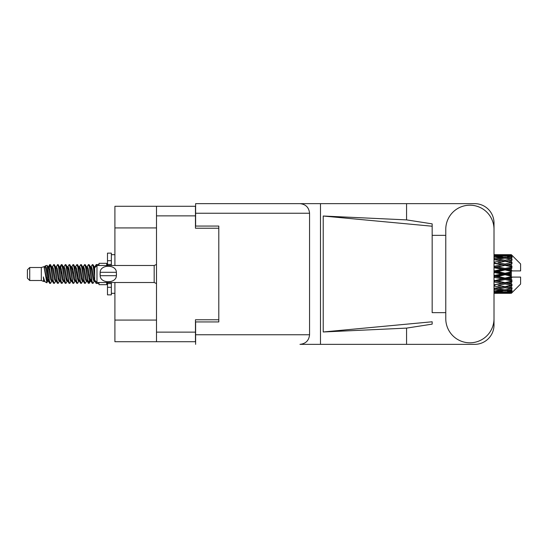 <?xml version="1.0" encoding="UTF-8"?>
<svg xmlns="http://www.w3.org/2000/svg" width="548" height="548" viewBox="0 0 548 548"><rect width="100%" height="100%" fill="white"/><g stroke="black" fill="none" stroke-linecap="round" stroke-linejoin="round"><path stroke-width="0.82" d="M156.495 227.927L114.909 227.927L114.909 206.281L195.458 206.281L195.458 228.235L218.803 228.235L218.803 226.071L218.803 321.929L195.615 321.929L195.615 334.76L309.558 334.76L309.558 213.241L195.615 213.241L195.615 203.651L474.684 203.651A19.324 19.324 0 0 1 494.008 222.981L494.008 235.352M218.803 321.929L218.803 319.765L195.458 319.765L195.458 341.719L114.909 341.719L114.909 320.073L156.495 320.073M114.909 227.927L114.909 265.499M114.909 282.501L114.909 320.073M156.495 341.719L156.495 206.281M445.771 318.683A24.119 24.119 0 0 0 469.889 342.801A24.119 24.119 0 0 0 494.008 318.683L494.008 229.317A24.119 24.119 0 0 0 469.889 205.199A24.119 24.119 0 0 0 445.771 229.317L445.771 318.683M309.558 334.76C308.949 340.541 305.757 343.74 299.975 344.35L474.684 344.35A19.324 19.324 0 0 0 494.008 325.019L494.008 312.648M445.771 312.648L432.167 312.655L432.167 226.221L432.167 312.655M323.224 216.022L432.167 226.221L432.167 223.865L406.561 219.885L323.224 216.022L323.224 331.978L432.167 321.779L432.167 324.135L406.561 328.115L406.561 344.35M323.224 331.978L406.561 328.115M406.561 219.885L406.561 203.651M320.491 344.35L320.491 203.651L195.615 203.651M432.167 235.345L445.771 235.352M218.803 226.071L195.615 226.071L195.615 213.241M195.615 344.35L195.615 334.76M299.975 203.651C305.757 204.26 308.949 207.459 309.558 213.241M29.722 280.494L29.722 267.506L27.4 269.828L27.4 278.172L29.722 280.494L41.312 280.494L43.73 281.494L44.169 281.035L43.819 281.336L44.785 281.336M29.722 267.506L41.312 267.506L41.312 280.494M98.983 282.501L98.983 284.665L106.716 284.665L106.716 282.501M41.312 267.506L44.004 266.684L46.847 282.782L44.806 281.658L43.354 276.925L43.73 281.494M47.231 276.966L46.724 279.233M46.847 282.782L48.649 279.199M45.231 265.883L47.08 265.369L48.409 274L48.409 277.61L46.539 268.02L45.231 265.883L44.429 266.965L44.785 266.664L45.751 268.808L47.683 279.192L48.299 281.035L48.964 281.09M86.947 266.965L88.509 264.568L89.475 267.328L92.098 283.193L93.126 283.193L94.551 280.781M88.509 264.568L89.262 264.807L89.954 267.328L91.893 280.672L92.859 283.432M90.68 267.219L92.372 264.568L93.338 267.328L94.653 276.658M95.304 280.829L96.236 283.432L98.983 283.432M48.409 277.61L49.854 283.432L50.615 283.193L52.033 280.781M48.409 274L49.375 280.672L50.341 283.432M48.649 268.801L49.854 264.568L50.82 267.328L53.451 283.193L54.478 283.193L55.766 281.035M49.854 264.568L50.615 264.807L51.307 267.328L53.238 280.672L54.204 283.432M51.546 266.664L52.512 266.664L53.725 264.568L54.69 267.328L57.314 283.193L58.341 283.193L59.759 280.781M58.615 280.309L58.999 277.87M53.725 264.568L54.478 264.807L55.17 267.328L57.102 280.672L58.067 283.432M58.958 281.09L59.28 279.199M55.41 266.664L56.376 266.664L57.588 264.568L58.554 267.328L61.177 283.193L62.205 283.193L63.493 281.035M57.588 264.568L58.341 264.807L59.033 267.328L60.972 280.672L61.938 283.432M60.239 268.801L61.451 264.568L62.417 267.328L65.048 283.193L66.075 283.193L67.356 281.035M66.342 280.309L66.726 277.87M61.451 264.568L62.205 264.807L62.904 267.328L64.835 280.672L65.801 283.432M66.692 281.09L67.007 279.199M63.76 266.965L65.315 264.568L66.281 267.328L68.911 283.193L69.939 283.193L71.356 280.781M70.213 280.309L70.596 277.87M65.315 264.568L66.075 264.807L66.767 267.328L68.699 280.672L69.665 283.432M70.555 281.09L70.877 279.199M67.493 267.219L69.185 264.568L70.151 267.328L72.774 283.193L73.802 283.193L75.09 281.035M69.185 264.568L69.939 264.807L70.63 267.328L72.562 280.672L73.528 283.432M70.87 266.664L71.843 266.664L73.048 264.568L74.014 267.328L76.638 283.193L77.665 283.193L79.083 280.781M77.939 280.309L78.323 277.87M73.048 264.568L73.802 264.807L74.494 267.328L76.432 280.672L77.398 283.432M78.282 281.09L78.604 279.199M75.35 266.965L76.912 264.568L77.878 267.328L80.508 283.193L81.536 283.193L82.954 280.781M81.803 280.309L82.186 277.87M76.912 264.568L77.665 264.807L78.364 267.328L80.296 280.672L81.262 283.432M82.152 281.09L82.474 279.199M79.083 267.219L80.775 264.568L81.741 267.328L84.371 283.193L85.399 283.193L86.687 281.035M80.775 264.568L81.536 264.807L82.227 267.328L84.159 280.672L85.125 283.432M82.954 267.219L84.645 264.568L85.611 267.328L88.235 283.193L89.262 283.193L90.201 279.199M88.749 283.241L89.92 277.87M84.645 264.568L85.399 264.807L86.091 267.328L88.023 280.672L88.988 283.432M48.93 270.13L50.101 264.759M60.52 270.13L60.91 267.691M67.973 268.801L68.295 266.91M68.253 270.13L68.637 267.691M71.836 268.801L72.158 266.91M72.117 270.13L72.5 267.691M79.57 268.801L79.892 266.91M79.85 270.13L80.234 267.691M83.433 268.801L83.755 266.91M83.714 270.13L84.097 267.691M91.167 268.801L91.482 266.91M91.448 270.13L91.831 267.691M92.372 264.568L93.126 264.807L93.824 267.328L94.653 272.938M508.291 274L511.325 273.288L511.325 274.712L508.291 274L505.057 274L494.008 276.48M494.008 272.493L501.831 274L494.008 275.507M511.325 254.683L512.099 255.45L511.325 254.683L508.291 254.71L511.325 254.683M511.325 254.978L505.057 255.402L497.94 255.019L511.325 254.978L512.099 255.649L511.325 254.772M511.325 255.416L511.325 255.854L508.291 255.621L511.325 255.416L512.099 255.93L511.325 255.053M511.325 256.43L505.057 257.286L497.94 256.512L505.057 255.868L511.325 256.43L512.099 256.909L511.325 255.854M511.325 257.313L511.325 258.074L508.291 257.683L512.099 257.546L511.325 256.601M511.325 258.978L505.057 260.225L497.94 259.108L505.057 258.101L512.099 259.238L511.325 258.074M511.325 260.259L511.325 261.3L508.291 260.773L512.099 260.19L511.325 259.238M511.325 262.478L505.057 264.033L497.94 262.643L505.057 261.334L512.099 262.499L511.325 261.3M511.325 264.074L511.325 265.321L508.291 264.691L512.099 263.711L511.325 262.807M511.325 266.698L511.325 267.075L505.057 268.465L497.94 266.883L505.057 265.362L511.325 266.698L512.099 266.479L511.325 265.321M511.325 268.506L511.325 269.883L508.291 269.191L511.325 268.506L512.099 267.869L511.325 267.075M511.325 271.376L511.325 271.781L505.057 273.24L497.94 271.575L505.057 269.931L511.325 271.376L511.325 270.911L512.079 270.911L511.325 269.883M512.079 270.911L520.6 270.911L520.6 263.951L511.75 255.101M511.325 273.288L511.325 271.781M511.325 276.219L511.325 276.624L505.057 278.069L497.94 276.425L505.057 274.76L511.325 276.219L511.325 274.712M511.75 292.899L520.6 284.049L520.6 277.089L511.325 277.089L511.325 276.624M511.325 278.117L511.325 279.494L508.291 278.809L511.325 278.117L512.079 277.089M511.325 280.925L511.325 281.302L505.057 282.638L497.94 281.117L505.057 279.535L511.325 280.925L512.099 280.131L511.325 279.494M511.325 282.679L511.325 283.926L508.291 283.309L511.325 282.679L512.099 281.521L511.325 281.302M511.325 285.193L505.057 286.666L497.94 285.357L505.057 283.967L511.325 285.193L512.099 284.289L511.325 283.926M511.325 286.7L511.325 287.741L508.291 287.227L511.325 286.7L512.099 285.501L511.325 285.522M511.325 288.762L505.057 289.899L497.94 288.892L505.057 287.775L511.325 288.762L512.099 287.81L511.325 287.741M511.325 289.926L511.325 290.687L508.291 290.317L511.325 289.926L512.099 288.762L511.325 289.022M511.325 291.399L505.057 292.132L497.94 291.488L505.057 290.714L511.325 291.399L512.099 290.454L511.325 290.687M511.325 292.146L511.325 292.584L508.291 292.379L511.325 292.146L512.099 291.091L511.325 291.57M499.886 293.31L505.057 293.324L497.94 292.981L505.057 292.598L511.325 292.947L512.099 292.07L511.325 292.584M511.325 292.947L505.057 293.228M511.325 293.228L508.291 293.29L511.325 293.228L512.099 292.351L511.325 293.022M512.099 292.55L511.325 293.317L512.099 292.55M505.057 293.324L510.236 293.31M494.7 293.324L501.831 293.29L494.7 293.112L494.7 292.221M494.008 293.132L494.7 293.112M502.379 293.153L501.831 293.29M494.008 291.858L501.831 292.379L494.008 292.79M494.7 291.796L494.7 290.789M503.461 291.995L501.831 292.379M496.817 292.707L497.94 292.981M505.057 292.598L505.057 291.646M507.743 293.153L508.291 293.29M494.008 289.46L501.831 290.317L494.008 291.077M494.399 288.351L494.008 288.419M494.7 289.365L494.7 288.296L497.94 288.892M504.345 289.803L501.831 290.317M495.844 291.022L497.94 291.488M505.057 290.714L505.057 289.666M506.66 291.995L508.291 292.379M494.008 286.09L501.831 287.227L494.008 288.289M494.7 285.967L494.7 284.905L494.008 285.029M494.008 281.96L501.831 283.309L494.008 285.001M505.057 287.775L505.057 286.7L502.475 287.118L505.057 286.7L508.291 287.227L497.94 285.357M505.777 289.803L508.291 290.317M494.7 284.741L494.008 284.604M494.7 281.816L494.7 280.829L494.008 280.973M494.008 277.329L501.831 278.809L494.008 280.891M505.057 283.967L505.057 282.939L494.008 284.782M505.057 282.638L501.831 283.309M505.057 286.666L512.099 285.501M494.7 280.405L494.008 280.247M494.7 277.172L494.7 276.322L494.008 276.343M505.057 279.535L505.057 278.617L494.7 280.829L497.94 281.117M505.057 278.069L505.057 278.617L501.831 278.809M512.099 281.521L505.057 282.939L508.291 283.309M494.7 272.329L494.7 271.678L494.008 271.829M494.008 267.753L501.831 269.191L494.7 270.828L494.7 271.678L494.008 271.657M494.7 275.671L494.7 276.322L497.94 276.425M505.057 274.76L505.057 274L501.831 274M511.976 277.089L505.057 278.617L508.291 278.809M494.7 270.828L494.008 270.671M494.7 267.595L494.7 267.171L494.008 267.314M494.008 263.396L501.831 264.691L494.7 266.184L494.7 267.171L494.008 267.109M505.057 269.931L505.057 269.383L494.7 271.678L497.94 271.575M505.057 268.465L505.057 269.383L501.831 269.191M505.057 273.24L505.057 274L494.008 271.52M511.325 272.589L505.057 274L511.325 275.411M494.7 266.184L494.008 266.04M494.7 263.259L494.008 263.218M494.008 259.711L501.831 260.773L494.7 262.033L494.7 263.095L494.008 262.999M505.057 265.362L494.7 267.171L497.94 266.883M505.057 264.033L505.057 265.061L501.831 264.691M512.099 267.869L505.057 269.383L508.291 269.191M494.7 262.033L494.008 261.91M494.399 259.649L494.008 259.581M505.057 261.334L497.94 262.643M512.099 262.499L501.831 260.773L505.057 261.3L507.647 260.882L505.057 261.3L505.057 260.225M512.099 263.711L505.057 265.061L508.291 264.691M494.008 256.923L501.831 257.683L494.008 258.54M494.7 258.635L494.7 259.704L497.94 259.108M504.345 258.197L501.831 257.683M494.008 255.21L501.831 255.621L494.008 256.142M494.7 256.204L494.7 257.211M503.461 256.005L501.831 255.621M495.844 256.978L497.94 256.512M505.057 257.286L505.057 258.334M505.777 258.197L508.291 257.683M494.7 254.676L501.831 254.71L494.008 254.868M494.7 254.889L494.7 255.779M502.379 254.847L501.831 254.71M496.817 255.293L497.94 255.019M505.057 255.402L505.057 256.354M506.66 256.005L508.291 255.621M510.236 254.69L499.886 254.69M507.743 254.847L508.291 254.71M94.681 266.965L96.236 264.568L96.832 265.636M98.983 265.499L98.983 263.335L106.716 263.335L106.716 265.499M43.354 280.829L43.819 281.336M47.491 266.76L48.032 266.965L48.649 268.808L50.58 279.192L51.546 281.336L51.896 281.035M54.478 264.807L56.376 268.808L58.314 279.192L59.28 281.336L59.629 281.035M61.212 274L61.691 271.192M62.205 264.807L64.109 268.808L66.041 279.192L67.007 281.336L67.973 281.336M69.939 264.807L71.843 268.808L73.775 279.192L74.74 281.336L75.706 281.336M76.672 274L77.152 271.192M77.665 264.807L79.57 268.808L81.501 279.192L82.467 281.336L82.823 281.035M85.399 264.807L87.303 268.808L89.235 279.192L90.201 281.336L91.167 279.199M93.126 264.807L94.742 267.732M43.354 276.925L44.806 281.658M48.162 267.219L48.649 266.664L49.615 268.808L51.546 279.192L53.451 283.193M56.376 266.664L57.348 268.808L59.28 279.192L61.177 283.193M63.143 266.664L64.109 266.664L65.075 268.808L67.007 279.192L68.911 283.193M71.843 266.664L72.809 268.808L74.74 279.192L76.638 283.193M77.152 276.809L77.638 274M79.22 266.965L79.57 266.664L80.535 268.808L82.467 279.192L84.371 283.193M86.331 266.664L87.303 266.664L88.269 268.808L90.201 279.192L92.098 283.193M94.064 266.664L95.427 267.04M44.004 266.684L46.717 279.192L47.683 281.336L48.032 281.035M50.615 264.807L52.512 268.808L54.444 279.192L55.41 281.336L56.376 281.336M58.341 264.807L60.246 268.808L62.177 279.192L63.143 281.336L64.109 281.336M66.075 264.807L67.973 268.808L69.904 279.192L70.87 281.336L71.226 281.035M72.809 274L73.288 271.192M73.802 264.807L75.706 268.808L77.638 279.192L78.604 281.336L78.953 281.035M81.536 264.807L83.433 268.808L85.365 279.192L86.331 281.336L87.303 281.336M90.817 266.965L91.167 266.664L90.201 266.664L91.167 268.808L93.098 279.192L94.064 281.336L94.414 281.035M52.512 266.664L53.478 268.808L55.41 279.192L57.314 283.193M59.28 268.801L60.246 266.664L61.212 268.808L63.143 279.192L65.048 283.193M67.623 266.965L67.973 266.664L68.938 268.808L70.87 279.192L72.774 283.193M74.74 266.664L75.706 266.664L76.672 268.808L78.604 279.192L80.508 283.193M82.467 266.664L83.433 266.664L84.399 268.808L86.331 279.192L88.235 283.193M88.749 276.809L89.235 274M91.167 266.664L92.133 268.808L94.064 279.192L95.969 283.193M512.099 266.479L494.008 262.971M511.976 270.911L494.008 267.027M512.099 280.131L494.008 276.171M512.099 284.289L494.008 280.686M111.354 265.499L111.354 260.697L107.49 260.697L107.49 253.128L111.354 253.128L111.354 264.417L107.49 264.417L107.49 265.499M107.49 282.501L107.49 294.872L111.354 294.872L111.354 287.303L107.49 287.303M107.49 283.583L111.354 283.583L111.354 287.303L111.354 282.501M107.49 260.697L107.49 264.417M96.975 265.499L94.653 267.814L94.653 280.186L96.975 282.501L96.975 265.499L154.18 265.499L156.495 264.451M100.085 273.219L100.168 272.301C100.243 264.266 116.313 264.246 116.382 272.301L116.429 272.753M100.065 274L100.168 275.699L100.168 272.301L116.382 272.301L116.382 275.699C116.32 283.741 100.229 283.748 100.168 275.699L116.382 275.699L116.484 274M156.495 332.136L195.458 332.136M195.458 215.864L156.495 215.864M156.495 283.549L154.18 282.501L154.18 265.499M503.119 293.324L507.003 293.324M494.008 254.676L496.646 254.676M503.119 254.676L507.003 254.676M96.236 264.568L98.983 264.568M47.08 265.369L48.032 266.965M89.262 283.193L90.55 281.035M47.683 266.664L48.649 266.664M51.546 281.336L52.512 281.336M59.28 281.336L60.246 281.336M78.604 266.664L79.57 266.664M82.467 281.336L83.433 281.336M90.201 281.336L91.167 281.336M48.299 266.965L49.587 264.807M89.262 264.807L90.55 266.965M43.819 266.664L44.785 266.664M47.683 281.336L48.649 281.336M59.28 266.664L60.246 266.664M67.007 266.664L67.973 266.664M70.87 281.336L71.843 281.336M78.604 281.336L79.57 281.336M94.064 281.336L95.03 281.336M48.299 281.035L49.587 283.193M59.89 266.965L61.177 264.807M111.354 293.324L114.909 293.324M111.354 254.676L114.909 254.676M154.18 282.501L96.975 282.501"/></g></svg>
